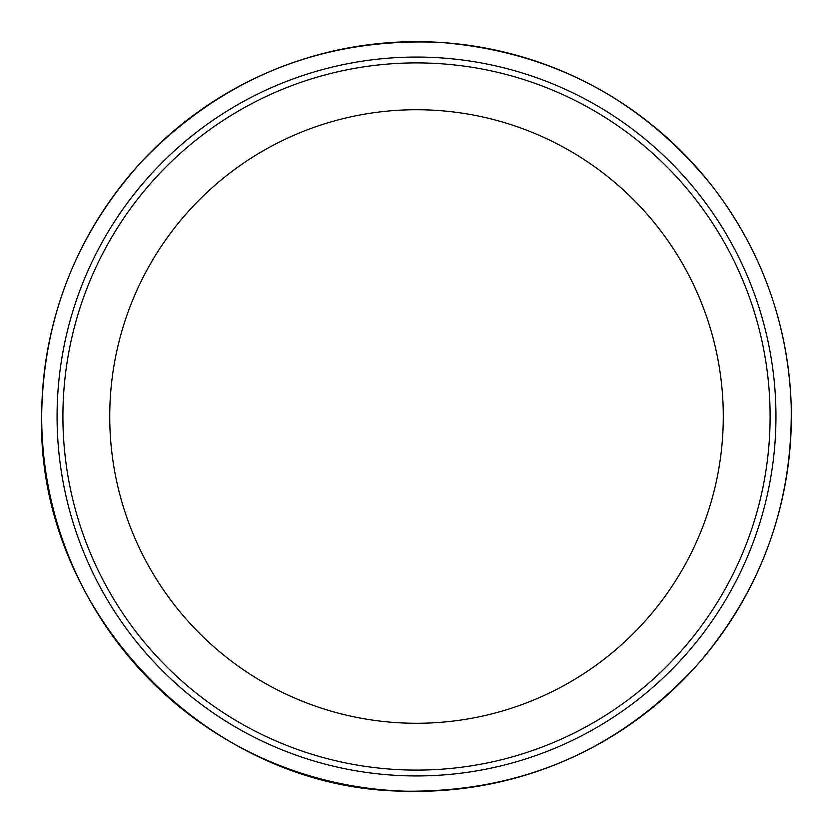 <?xml version="1.0" encoding="UTF-8"?>
<svg xmlns="http://www.w3.org/2000/svg" width="833" height="833" viewBox="0 0 833 833"><rect width="100%" height="100%" fill="white"/><g stroke="black" fill="none" stroke-linecap="round" stroke-linejoin="round"><path stroke-width="1.25" d="M723.283 416.5A306.773 306.773 0 0 0 416.51 109.727A306.773 306.773 0 0 0 109.737 416.5A306.773 306.773 0 0 0 416.51 723.273A306.773 306.773 0 0 0 723.283 416.5M775.95 416.5A359.44 359.44 0 0 0 416.51 57.06A359.44 359.44 0 0 0 57.081 416.5A359.44 359.44 0 0 0 416.51 775.94A359.44 359.44 0 0 0 775.95 416.5M62.912 416.5A353.598 353.598 0 0 1 593.315 110.279A353.598 353.598 0 0 1 593.315 722.721A353.598 353.598 0 0 1 62.912 416.5M791.35 416.5A374.84 374.84 0 0 0 416.51 41.66A374.84 374.84 0 0 0 41.681 416.5A374.84 374.84 0 0 0 416.51 791.34A374.84 374.84 0 0 0 791.35 416.5M41.65 416.5C42.941 318.06 76.803 232.532 143.245 159.884C224.712 76.594 323.652 37.423 440.053 42.379C551.613 51.448 642.503 99.575 712.715 186.748C761.862 251.129 788.018 323.787 791.194 404.723C792.995 503.153 761.831 589.712 697.7 664.401C618.898 750.221 521.239 792.475 404.734 791.183C208.656 789.819 36.839 612.526 41.65 416.5"/></g></svg>
